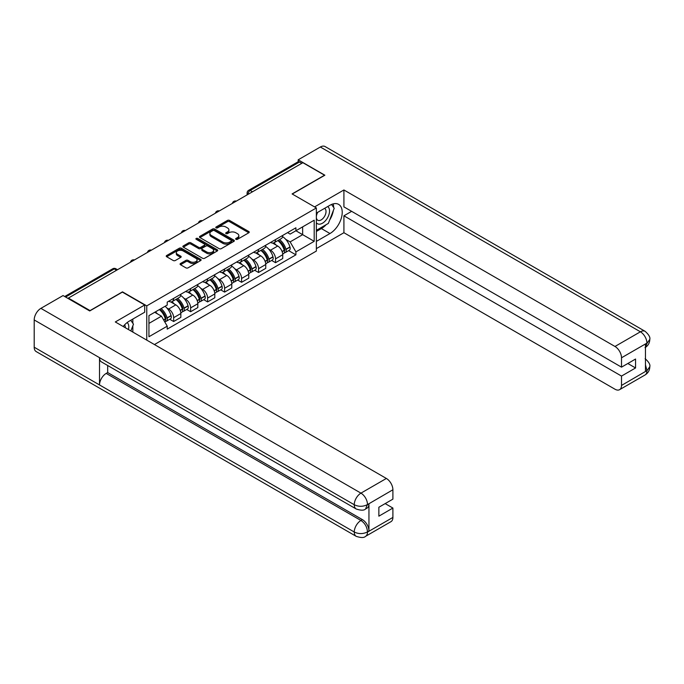 <?xml version="1.0" encoding="UTF-8"?>
<svg xmlns="http://www.w3.org/2000/svg" width="684" height="684" viewBox="0 0 684 684"><rect width="100%" height="100%" fill="white"/><g stroke="black" fill="none" stroke-linecap="round" stroke-linejoin="round"><path stroke-width="1.03" d="M235.954 239.332A1.06 0.607 0 0 0 237.451 239.332L248.805 232.774A1.513 0.872 0 0 0 249.241 232.158A1.513 0.872 0 0 0 248.805 231.543L229.567 220.436A1.513 0.872 0 0 0 227.43 220.436L216.076 226.994A1.06 0.607 0 0 0 215.768 227.421A1.06 0.607 0 0 0 216.076 227.857A1.06 0.607 0 0 0 217.572 227.857L219.042 227.002A4.839 2.796 0 0 1 225.882 227.002L227.481 227.934A4.839 2.796 0 0 1 228.901 229.909A4.839 2.796 0 0 1 227.481 231.876L226.011 232.731A1.06 0.607 0 0 0 225.703 233.158A1.06 0.607 0 0 0 226.011 233.595A1.06 0.607 0 0 0 227.507 233.595L228.978 232.74A4.839 2.796 0 0 1 235.818 232.74L237.425 233.672A4.839 2.796 0 0 1 238.836 235.647A4.839 2.796 0 0 1 237.425 237.613L235.954 238.468A1.06 0.607 0 0 0 235.647 238.896A1.06 0.607 0 0 0 235.954 239.332L235.954 238.468M180.525 263.494A1.513 0.872 0 0 0 180.08 264.118A1.513 0.872 0 0 0 180.525 264.734L185.92 267.846A1.513 0.872 0 0 0 188.057 267.846L200.66 260.57A1.513 0.872 0 0 0 201.105 259.946A1.513 0.872 0 0 0 200.66 259.33L181.431 248.232A1.513 0.872 0 0 0 179.293 248.232L166.682 255.508A1.513 0.872 0 0 0 166.238 256.124A1.513 0.872 0 0 0 166.682 256.739L173.197 260.501A1.513 0.872 0 0 0 175.335 260.501L180.738 257.389A1.513 0.872 0 0 0 181.174 256.774A1.513 0.872 0 0 0 180.738 256.158L177.507 254.286A4.044 2.334 0 0 1 176.318 252.635A4.044 2.334 0 0 1 178.815 250.481A4.044 2.334 0 0 1 183.218 250.985L195.88 258.296A4.044 2.334 0 0 1 197.069 259.946A4.044 2.334 0 0 1 194.572 262.109A4.044 2.334 0 0 1 190.161 261.604L188.057 260.382A1.513 0.872 0 0 0 185.92 260.382L180.525 263.494L180.525 264.734L185.92 261.639L185.92 260.382M146.761 305.868L122.487 291.854L90.049 310.587L68.383 298.079L302.875 162.698L324.532 175.207L292.094 193.931L316.367 207.945L146.761 305.868L146.761 340.128M219.145 248.66A1.513 0.872 0 0 0 221.283 248.66L233.894 241.384A1.513 0.872 0 0 0 234.338 240.759A1.513 0.872 0 0 0 233.894 240.144L214.665 229.046A1.513 0.872 0 0 0 212.527 229.046L199.916 236.322A1.513 0.872 0 0 0 199.471 236.938A1.513 0.872 0 0 0 199.916 237.553L219.145 248.66M196.65 239.554A1.06 0.607 0 0 1 197.727 239.708L197.727 238.451L217.281 249.737A1.513 0.872 0 0 1 217.726 250.353A1.513 0.872 0 0 1 217.281 250.977L204.67 258.253A1.513 0.872 0 0 1 202.532 258.253L183.303 247.146L183.303 245.915A1.513 0.872 0 0 0 182.859 246.531A1.513 0.872 0 0 0 183.303 247.146M183.303 245.915L188.698 242.803A1.513 0.872 0 0 1 190.836 242.803L198.634 247.3A1.513 0.872 0 0 0 200.771 247.3L204.354 245.24A1.513 0.872 0 0 0 204.79 244.616A1.513 0.872 0 0 0 204.354 244L196.231 239.314A1.06 0.607 0 0 1 195.915 238.878A1.06 0.607 0 0 1 196.573 238.314A1.06 0.607 0 0 1 197.727 238.451M154.439 344.556L316.367 251.062L316.367 207.945M68.383 298.079L68.383 298.643M252.473 191.794L250.182 190.477A3.078 1.778 60 0 0 248.643 190.323L297.959 161.852A3.078 1.778 60 0 1 299.498 162.005L250.182 190.477A3.078 1.778 120 0 0 248.001 194.247L248.001 194.376M301.781 163.322L299.498 162.005M275.549 239.562A7.079 4.087 60 0 1 274.079 242.743L281.269 238.596A7.079 4.087 -120 0 0 282.731 235.416M268.726 249.138L270.539 250.182A7.079 4.087 60 0 1 275.549 258.86L282.731 254.713A7.079 4.087 -120 0 0 277.721 246.035L272.583 243.068M282.731 254.713L282.731 258.543L275.549 262.69L271.651 260.442M274.079 242.743A7.079 4.087 60 0 1 270.59 242.418M275.549 258.86L275.549 262.69M258.561 249.369A7.079 4.087 60 0 1 257.099 252.55L264.281 248.395A7.079 4.087 -120 0 0 265.751 245.223M254.67 270.248L258.569 272.497L265.751 268.35L265.751 264.511A7.079 4.087 -120 0 0 260.741 255.842L255.602 252.875M257.099 252.55A7.079 4.087 60 0 1 253.61 252.225M251.746 258.945L253.559 259.988A7.079 4.087 60 0 1 258.569 268.667L258.569 272.497M241.58 259.176A7.079 4.087 60 0 1 240.118 262.348L247.3 258.201A7.079 4.087 -120 0 0 248.771 255.021M237.69 280.055L241.58 282.304L248.771 278.157L248.771 274.318A7.079 4.087 -120 0 0 243.761 265.649L238.613 262.673M240.118 262.348A7.079 4.087 60 0 1 236.63 262.032M234.766 268.752L236.578 269.795A7.079 4.087 60 0 1 241.58 278.465L241.58 282.304M224.6 268.974A7.079 4.087 60 0 1 223.129 272.155L230.32 268.008A7.079 4.087 -120 0 0 231.782 264.828M220.701 289.854L224.6 292.102L231.782 287.955L231.782 284.125A7.079 4.087 -120 0 0 226.78 275.447L221.633 272.48M223.129 272.155A7.079 4.087 60 0 1 219.649 271.839M217.777 278.55L219.59 279.602A7.079 4.087 60 0 1 224.6 288.272L224.6 292.102M207.62 278.781A7.079 4.087 60 0 1 206.149 281.962L213.34 277.815A7.079 4.087 -120 0 0 214.802 274.635M203.721 299.66L207.62 301.909L214.802 297.762L214.802 293.932A7.079 4.087 -120 0 0 209.791 285.254L204.653 282.287M206.149 281.962A7.079 4.087 60 0 1 202.661 281.637M200.797 288.357L202.609 289.4A7.079 4.087 60 0 1 207.62 298.079L207.62 301.909M190.631 288.588A7.079 4.087 60 0 1 189.169 291.769L196.351 287.613A7.079 4.087 -120 0 0 197.821 284.441M186.741 309.467L190.631 311.716L197.821 307.569L197.821 303.73A7.079 4.087 -120 0 0 192.811 295.06L187.672 292.094M189.169 291.769A7.079 4.087 60 0 1 185.68 291.444M183.816 298.164L185.629 299.207A7.079 4.087 60 0 1 190.631 307.886L190.631 311.716M173.65 298.395A7.079 4.087 60 0 1 172.188 301.567L179.37 297.42A7.079 4.087 -120 0 0 180.841 294.24M169.76 319.274L173.65 321.523L180.841 317.376L180.841 313.537A7.079 4.087 -120 0 0 175.831 304.867L170.684 301.892M172.188 301.567A7.079 4.087 60 0 1 168.7 301.251M166.836 307.971L168.649 309.014A7.079 4.087 60 0 1 173.65 317.684L173.65 321.523M287.579 232.62L290.136 234.09L314.195 220.205L302.653 226.866L302.653 234.663L290.136 241.888L285.707 239.332M148.941 323.404L161.458 316.179L167.229 326.174L148.941 336.733L148.941 315.615L167.229 305.055L167.229 302.097L295.907 227.806L295.907 230.764L314.195 241.324L295.907 251.883L290.136 241.888M314.195 220.205L314.195 241.324M167.229 326.174L167.229 329.124L295.907 254.833L295.907 251.883M161.458 316.179L154.712 312.28M288.631 250.635L295.907 254.833M236.373 239.477L237.425 238.878A4.839 2.796 0 0 0 238.836 236.903L238.836 235.647M228.901 229.909L228.901 231.166A4.839 2.796 0 0 1 227.481 233.133L226.438 233.74M248.779 232.782L229.567 221.693A1.513 0.872 0 0 0 227.43 221.693L216.503 228.003M233.877 241.392L214.665 230.303A1.513 0.872 0 0 0 212.527 230.303L199.933 237.57M231.226 241.196A1.06 0.607 0 0 0 231.534 240.759A1.06 0.607 0 0 0 231.226 240.332L214.34 230.585A1.06 0.607 0 0 0 212.844 230.585L211.296 231.483A4.839 2.796 0 0 0 209.877 233.449A4.839 2.796 0 0 0 211.296 235.424L222.839 242.093A4.839 2.796 0 0 0 229.679 242.093L231.226 241.196L231.226 242.452A1.06 0.607 0 0 0 231.534 242.016L231.534 240.759M209.877 233.449L209.877 234.706A4.839 2.796 0 0 0 211.296 236.681L211.296 235.424M231.226 242.452L229.679 243.35A4.839 2.796 0 0 1 222.839 243.35L211.296 236.681M183.321 247.163L188.698 244.06L188.698 242.803M204.79 244.616L204.79 245.872A1.513 0.872 0 0 1 204.354 246.496L200.771 248.557A1.513 0.872 0 0 1 198.634 248.557L190.836 244.06A1.513 0.872 0 0 0 188.698 244.06M197.727 239.708L217.255 250.985M206.73 251.977A4.044 2.334 0 0 0 211.134 252.482A4.044 2.334 0 0 0 213.63 250.327A4.044 2.334 0 0 0 212.442 248.677L207.979 246.103A1.513 0.872 0 0 0 205.85 246.103L202.267 248.164A1.513 0.872 0 0 0 201.823 248.779A1.513 0.872 0 0 0 202.267 249.403L206.73 251.977L206.73 253.234A4.044 2.334 0 0 0 211.134 253.738A4.044 2.334 0 0 0 213.63 251.584L213.63 250.327M201.823 248.779L201.823 250.045A1.513 0.872 0 0 0 202.267 250.66L202.267 249.403M206.73 253.234L202.267 250.66M197.069 259.946L197.069 261.211A4.044 2.334 0 0 1 194.572 263.366A4.044 2.334 0 0 1 190.161 262.861L188.057 261.639A1.513 0.872 0 0 0 185.92 261.639M176.318 252.635L176.318 253.892A4.044 2.334 0 0 0 177.507 255.542L177.507 254.286M180.713 257.398L177.507 255.542M200.643 260.578L181.431 249.489A1.513 0.872 0 0 0 179.293 249.489L166.699 256.757L166.682 255.508M278.217 240.349A9.696 5.6 60 0 1 278.268 240.383A9.696 5.6 60 0 1 284.655 249.087L284.706 249.284A1.89 1.086 60 0 1 284.407 250.763A1.89 1.086 60 0 1 284.364 250.789M277.798 240.597A11.696 6.755 60 0 1 284.228 250.25L284.287 250.455A3.89 2.24 60 0 1 283.672 253.507L282.706 254.063M284.33 252.644A3.89 2.24 -120 0 0 285.408 252.499A3.89 2.24 -120 0 0 286.023 249.446L285.972 249.241A11.696 6.755 -120 0 0 279.534 239.588M282.586 236.655A11.696 6.755 60 0 1 289.939 246.95L289.999 247.155A3.89 2.24 60 0 1 289.383 250.207L285.408 252.499M273.805 242.88A11.696 6.755 60 0 1 276.25 245.188M281.936 245.197L283.433 246.06M326.183 224.66A17.322 10.003 120 0 1 321.377 228.567L329.979 233.526A17.322 10.003 120 0 0 341.29 218.264A17.322 10.003 120 0 0 338.64 204.388A17.322 10.003 120 0 0 329.979 205.243L316.367 213.1M329.979 233.526L316.367 241.384M316.367 248.617L343.915 232.714L343.915 215.802L621.508 376.072L621.508 385.443L647.09 370.54L645.465 371.301L645.465 344.274L646.927 343.111L621.508 357.783A9.234 5.335 -120 0 0 614.976 346.472L640.404 331.8L320.343 147.017L298.19 159.808L324.866 175.207L292.256 194.025M351.644 211.339L343.915 215.802M627.826 363.503L635.556 367.966L635.556 359.04L621.508 367.154L343.915 206.876L343.915 189.972L614.976 346.472M314.572 206.91L343.915 189.972M343.915 232.714L614.976 389.213A9.234 5.335 -120 0 0 619.601 389.666A9.234 5.335 -120 0 0 621.508 385.443M320.343 147.017A9.465 5.463 -60 0 1 325.08 146.547L645.132 331.33A9.465 5.463 -60 0 0 640.404 331.8A9.234 5.335 60 0 1 646.927 343.111M298.19 161.749L298.19 159.808M621.508 367.154L621.508 357.783M635.556 367.966L621.508 376.072M329.62 220.128A17.322 10.003 120 0 0 333.347 210.518M333.63 207.414A17.322 10.003 120 0 0 333.193 203.883M321.377 228.567L316.367 231.457M645.465 364.837L646.927 370.446M645.132 358.664C648.851 362.007 650.407 364.683 649.8 366.684L647.107 370.531M645.132 331.33C648.842 334.638 650.399 337.332 649.8 339.409L647.098 343.206M356.219 508.999A9.465 5.463 -60 0 1 354.252 504.732C358.613 506.827 362.965 506.801 367.308 504.681L365.572 508.99C364.016 510.563 360.904 510.572 356.219 508.999L101.48 361.93A9.465 5.463 -60 0 1 99.513 357.664L34.2 319.95A9.465 5.463 -60 0 1 40.895 308.356L63.048 295.565L89.724 310.964L122.376 292.102L144.692 304.987L144.692 312.22L129.233 321.147A17.322 10.003 120 0 0 123.171 326.499M144.692 304.987L115.305 321.959L386.366 478.458A9.234 5.335 60 0 1 392.898 489.77L392.898 499.14L378.859 507.246L378.859 516.172L392.898 508.058L392.898 517.429A9.234 5.335 60 0 1 390.991 521.653L365.572 536.333A9.234 5.335 -120 0 0 367.479 532.101L392.898 517.429M132.448 331.86L136.099 333.963M132.833 331.637L132.833 325.832M132.833 323.241L132.833 319.069M365.572 536.333C364.093 537.898 360.972 537.898 356.219 536.341L36.158 351.559A9.465 5.463 -60 0 1 34.2 347.224L99.513 384.938A9.465 5.463 -60 0 1 106.208 373.404L360.947 520.473L362.417 519.626A9.234 5.335 60 0 1 368.95 530.938L368.95 503.911A9.234 5.335 60 0 1 367.034 508.144L365.572 508.99M34.2 319.95L34.2 347.224M40.895 308.356L360.947 493.138A9.465 5.463 -60 0 0 354.252 504.732L99.513 357.664L99.513 384.938L354.252 532.007C358.604 534.11 362.956 534.11 367.317 532.007L367.479 532.101M392.898 508.058L385.169 503.604M107.679 365.512L107.679 372.558L362.417 519.626M107.679 372.558L106.208 373.404M316.367 222.719A10.003 5.78 120 0 0 324.327 221.855A10.003 5.78 120 0 0 329.543 210.963A10.003 5.78 120 0 0 327.721 206.551M317.214 212.621A10.003 5.78 120 0 0 316.367 214.425M316.367 217.768A6.849 3.959 120 0 0 317.752 220.239A6.849 3.959 120 0 0 323.036 218.401A6.849 3.959 120 0 0 326.02 211.51A6.849 3.959 120 0 0 324.601 208.372A6.849 3.959 120 0 0 324.584 208.363M317.778 212.288A6.849 3.959 120 0 0 316.367 216.4M331.543 204.456L334.219 208.261L328.346 223.412L316.589 230.2M128.464 329.56A10.003 5.78 120 0 0 128.797 326.867A10.003 5.78 120 0 0 127.138 322.566M125.275 327.713A6.849 3.959 120 0 0 125.283 327.405A6.849 3.959 120 0 0 124.573 324.9M130.747 320.274L133.483 324.165L130.849 330.936M261.237 250.156A9.696 5.6 60 0 1 261.288 250.182A9.696 5.6 60 0 1 267.666 258.885L267.726 259.091A1.89 1.086 60 0 1 267.427 260.57A1.89 1.086 60 0 1 267.384 260.595M260.818 250.404A11.696 6.755 60 0 1 267.247 260.057L267.299 260.253A3.89 2.24 60 0 1 266.683 263.306L265.717 263.87M267.35 262.451A3.89 2.24 -120 0 0 268.427 262.305A3.89 2.24 -120 0 0 269.043 259.253L268.983 259.048A11.696 6.755 -120 0 0 262.553 249.395M265.606 246.462A11.696 6.755 60 0 1 272.959 256.757L273.019 256.953A3.89 2.24 60 0 1 272.403 260.006L268.427 262.305M256.825 252.687A11.696 6.755 60 0 1 259.27 254.987M264.956 255.004L266.444 255.867M244.256 259.963A9.696 5.6 60 0 1 244.308 259.988A9.696 5.6 60 0 1 250.686 268.692L250.746 268.897A1.89 1.086 60 0 1 250.447 270.377A1.89 1.086 60 0 1 250.404 270.394M243.829 260.202A11.696 6.755 60 0 1 250.258 269.864L250.318 270.06A3.89 2.24 60 0 1 249.703 273.113L248.737 273.668M250.37 272.258A3.89 2.24 -120 0 0 251.447 272.104A3.89 2.24 -120 0 0 252.063 269.051L252.003 268.855A11.696 6.755 -120 0 0 245.573 259.202M248.617 256.269A11.696 6.755 60 0 1 255.978 266.563L256.03 266.76A3.89 2.24 60 0 1 255.423 269.812L251.447 272.104M239.836 262.485A11.696 6.755 60 0 1 242.281 264.793M247.976 264.811L249.463 265.674M227.276 269.77A9.696 5.6 60 0 1 227.319 269.795A9.696 5.6 60 0 1 233.706 278.499L233.757 278.696A1.89 1.086 60 0 1 233.466 280.183A1.89 1.086 60 0 1 233.424 280.201M226.849 270.009A11.696 6.755 60 0 1 233.278 279.662L233.338 279.867A3.89 2.24 60 0 1 232.722 282.919L231.756 283.475M233.389 282.056A3.89 2.24 -120 0 0 234.467 281.911A3.89 2.24 -120 0 0 235.074 278.858L235.022 278.662A11.696 6.755 -120 0 0 228.593 269.009M231.637 266.076A11.696 6.755 60 0 1 238.99 276.362L239.049 276.567A3.89 2.24 60 0 1 238.434 279.619L234.467 281.911M222.856 272.292A11.696 6.755 60 0 1 225.301 274.6M230.987 274.617L232.483 275.472M210.287 279.568A9.696 5.6 60 0 1 210.339 279.602A9.696 5.6 60 0 1 216.717 288.306L216.777 288.503A1.89 1.086 60 0 1 216.477 289.982A1.89 1.086 60 0 1 216.435 290.007M209.868 279.816A11.696 6.755 60 0 1 216.298 289.469L216.349 289.674A3.89 2.24 60 0 1 215.742 292.726L214.776 293.282M216.4 291.863A3.89 2.24 -120 0 0 217.478 291.717A3.89 2.24 -120 0 0 218.093 288.665L218.042 288.46A11.696 6.755 -120 0 0 211.604 278.807M214.656 275.874A11.696 6.755 60 0 1 222.009 286.168L222.069 286.374A3.89 2.24 60 0 1 221.454 289.426L217.478 291.717M205.875 282.099A11.696 6.755 60 0 1 208.321 284.407M214.007 284.416L215.503 285.279M193.307 289.375A9.696 5.6 60 0 1 193.358 289.4A9.696 5.6 60 0 1 199.737 298.104L199.796 298.309A1.89 1.086 60 0 1 199.497 299.789A1.89 1.086 60 0 1 199.454 299.814M192.879 289.623A11.696 6.755 60 0 1 199.318 299.276L199.369 299.472A3.89 2.24 60 0 1 198.753 302.525L197.787 303.089M199.42 301.67A3.89 2.24 -120 0 0 200.498 301.524A3.89 2.24 -120 0 0 201.113 298.472L201.053 298.267A11.696 6.755 -120 0 0 194.624 288.614M197.676 285.681A11.696 6.755 60 0 1 205.029 295.975L205.089 296.172A3.89 2.24 60 0 1 204.473 299.224L200.498 301.524M188.895 291.906A11.696 6.755 60 0 1 191.34 294.206M197.026 294.223L198.514 295.086M176.327 299.182A9.696 5.6 60 0 1 176.378 299.207A9.696 5.6 60 0 1 182.756 307.911L182.816 308.116A1.89 1.086 60 0 1 182.517 309.596A1.89 1.086 60 0 1 182.474 309.613M175.899 299.421A11.696 6.755 60 0 1 182.329 309.082L182.389 309.279A3.89 2.24 60 0 1 181.773 312.332L180.807 312.887M182.44 311.476A3.89 2.24 -120 0 0 183.517 311.331A3.89 2.24 -120 0 0 184.133 308.279L184.073 308.074A11.696 6.755 -120 0 0 177.643 298.421M180.687 295.488A11.696 6.755 60 0 1 188.049 305.782L188.1 305.979A3.89 2.24 60 0 1 187.493 309.031L183.517 311.331M171.906 301.704A11.696 6.755 60 0 1 174.352 304.012M180.046 304.029L181.534 304.893M159.868 309.305A9.696 5.6 60 0 1 165.776 317.718L165.827 317.915A1.89 1.086 60 0 1 165.537 319.402A1.89 1.086 60 0 1 165.494 319.419M159.372 309.587A11.696 6.755 60 0 1 165.348 318.881L165.408 319.086A3.89 2.24 60 0 1 164.87 322.087M165.46 321.275A3.89 2.24 -120 0 0 166.537 321.129A3.89 2.24 -120 0 0 167.144 318.077L167.093 317.88A11.696 6.755 -120 0 0 161.116 308.587M165.092 306.287A11.696 6.755 60 0 1 171.06 315.581L171.12 315.786A3.89 2.24 60 0 1 170.504 318.838L166.537 321.129M155.396 311.887A11.696 6.755 60 0 1 157.371 313.819M163.057 313.836L164.553 314.691M248.112 194.307L248.001 194.247A3.078 1.778 0 0 1 247.104 192.991L247.104 194.897M190.631 307.886L197.821 303.73M207.62 298.079L214.802 293.932M224.6 288.272L231.782 284.125M241.58 278.465L248.771 274.318M258.569 268.667L265.751 264.511M173.65 317.684L180.841 313.537M168.649 309.014L175.831 304.867M185.629 299.207L192.811 295.06M202.609 289.4L209.791 285.254M219.59 279.602L226.78 275.447M236.578 269.795L243.761 265.649M253.559 259.988L260.741 255.842M270.539 250.182L277.721 246.035M236.057 201.267A3.078 1.778 120 0 0 234.697 202.054M219.077 211.074A3.078 1.778 120 0 0 217.717 211.86M202.096 220.881A3.078 1.778 120 0 0 200.728 221.667M185.107 230.688A3.078 1.778 120 0 0 183.748 231.474M168.127 240.486A3.078 1.778 120 0 0 166.768 241.272M151.147 250.293A3.078 1.778 120 0 0 149.787 251.079M134.158 260.1A3.078 1.778 120 0 0 132.799 260.886M116.605 270.231L114.322 268.915L65.604 297.036M117.511 269.71L115.861 268.761A3.078 1.778 120 0 0 114.322 268.915A3.078 1.778 60 0 0 112.783 268.761L64.706 296.523M237.425 238.878L237.425 237.613M226.011 233.595L226.011 232.731M227.481 233.133L227.481 231.876M216.076 227.857L216.076 226.994M227.43 221.693L227.43 220.436M229.567 221.693L229.567 220.436M248.805 232.774L248.805 231.543M199.916 237.553L199.916 236.322M212.527 230.303L212.527 229.046M214.665 230.303L214.665 229.046M233.894 241.384L233.894 240.144M222.839 243.35L222.839 242.093M229.679 243.35L229.679 242.093M190.836 244.06L190.836 242.803M198.634 248.557L198.634 247.3M200.771 248.557L200.771 247.3M204.354 246.496L204.354 245.24M217.281 250.977L217.281 249.737M188.057 261.639L188.057 260.382M190.161 262.861L190.161 261.604M180.738 257.389L180.738 256.158M179.293 249.489L179.293 248.232M181.431 249.489L181.431 248.232M200.66 260.57L200.66 259.33M282.159 251.678L284.287 250.455M286.023 249.446L289.999 247.155M285.972 249.241L289.939 246.95M284.219 250.233L284.8 249.899M282.082 251.49L284.228 250.25M649.8 366.709C649.697 370.335 648.099 373.096 645.021 374.994A9.234 5.335 -120 0 0 646.927 370.762M645.465 347.344L646.927 343.428M368.95 530.938L367.325 532.007M392.898 489.77L367.325 504.672M367.479 504.766L368.95 503.911M367.479 504.45A9.234 5.335 60 0 0 360.947 493.138L386.366 478.458M356.219 536.341A9.465 5.463 -60 0 1 354.252 532.007A9.465 5.463 -60 0 1 360.947 520.473C364.88 523.106 367.06 526.877 367.479 531.793M265.17 261.485L267.299 260.253M269.043 259.253L273.019 256.953M268.983 259.048L272.959 256.757M265.101 261.297L267.82 259.706M248.189 271.291L250.318 270.06M252.063 269.051L256.03 266.76M252.003 268.855L255.978 266.563M250.258 269.847L250.84 269.513M248.121 271.095L250.258 269.864M231.209 281.098L233.338 279.867M235.074 278.858L239.049 276.567M235.022 278.662L238.99 276.362M231.132 280.902L233.851 279.32M214.229 290.897L216.349 289.674M218.093 288.665L222.069 286.374M218.042 288.46L222.009 286.168M216.289 289.452L216.871 289.118M214.152 290.709L216.298 289.469M197.24 300.703L199.369 299.472M201.113 298.472L205.089 296.172M201.053 298.267L205.029 295.975M199.309 299.259L199.89 298.925M197.172 300.515L199.318 299.276M180.26 310.51L182.389 309.279M184.133 308.279L188.1 305.979M184.073 308.074L188.049 305.782M180.191 310.314L182.902 308.732M163.707 320.069L165.408 319.086M167.144 318.077L171.12 315.786M167.093 317.88L171.06 315.581M163.604 319.89L165.921 318.539M236.322 201.122A3.078 3.078 0 0 0 232.372 203.405M219.333 210.928A3.078 3.078 0 0 0 215.383 213.203M202.353 220.727A3.078 3.078 0 0 0 198.403 223.01M185.373 230.534A3.078 3.078 0 0 0 181.422 232.816M168.392 240.341A3.078 3.078 0 0 0 164.442 242.623M151.403 250.147A3.078 3.078 0 0 0 147.453 252.422M134.423 259.946A3.078 3.078 0 0 0 130.473 262.228M115.861 268.761A3.078 3.078 0 0 0 112.783 268.761M248.643 190.323A3.078 3.078 0 0 0 247.104 192.991M619.601 389.666L645.021 374.994M649.8 339.435C649.672 343.026 648.081 345.762 645.021 347.652"/></g></svg>
